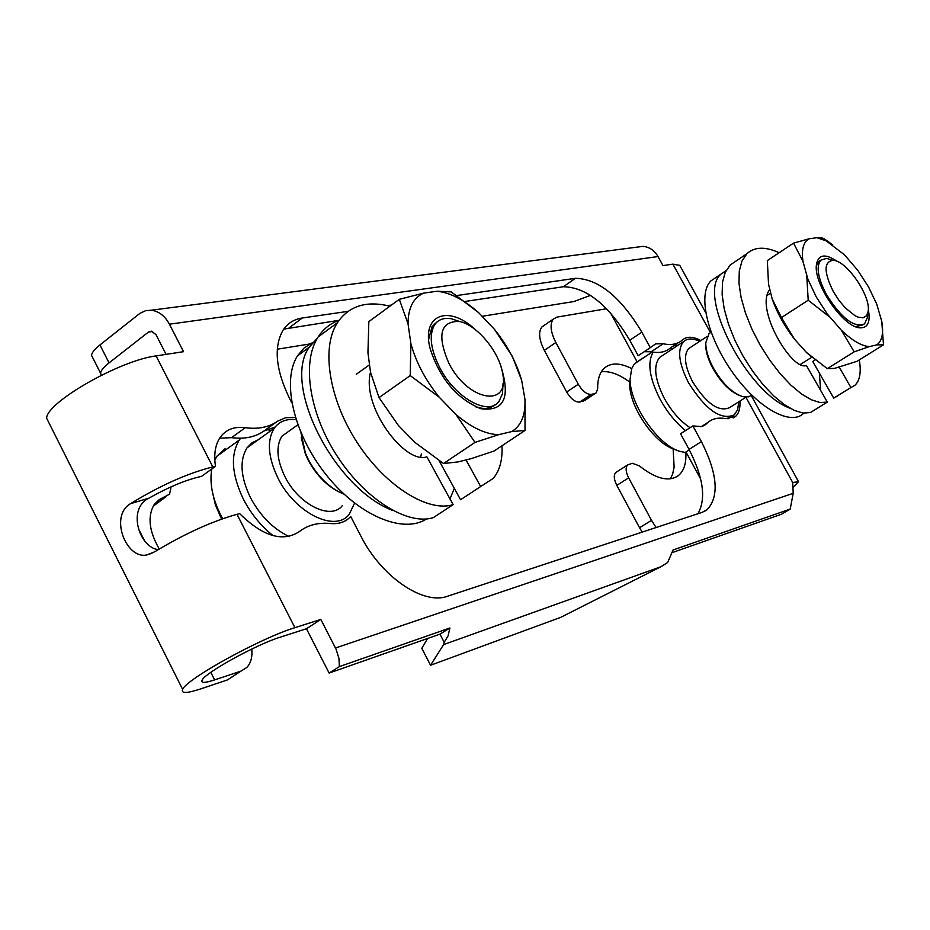 <?xml version="1.0" encoding="UTF-8"?>
<svg xmlns="http://www.w3.org/2000/svg" width="930" height="930" viewBox="0 0 930 930"><rect width="100%" height="100%" fill="white"/><g stroke="black" fill="none" stroke-linecap="round" stroke-linejoin="round"><path stroke-width="1.4" d="M636.969 247.136L643.025 246.357C649.407 246.973 654.418 250.368 658.022 256.552L662.974 265.585L672.89 264.143L710.439 332.568M679.784 265.399L672.89 264.143M606.558 308.725L557.082 317.095L553.397 319.025C549.653 323.942 550.467 331.766 555.838 342.496L544.329 350.377C538.981 339.671 538.203 331.859 541.969 326.918L544.143 325.419M678.284 345.111L673.181 346.065M700.871 340.578C692.966 336.404 686.84 336.183 682.504 339.903C677.807 344.181 671.379 345.472 663.23 343.775L655.72 343.844L650.291 347.669L641.851 332.15C620.612 296.821 598.467 278.872 575.426 278.303L456.735 295.554M678.017 342.868L670.565 347.785C665.822 352.086 659.37 353.412 651.186 351.761L644.188 351.714M465.047 301.471L563.359 286.742C586.481 287.196 608.627 305.028 629.784 340.241L638.178 355.713L650.291 347.669M391.507 305.028L387.438 305.621M348.111 311.341L302.285 318.002C293.927 319.257 287.486 323.361 282.964 330.301C273.478 347.204 275.745 370.082 289.776 398.924L291.799 402.841M389.891 306.214C366.42 300.378 348.936 305.877 337.427 322.698C320.397 348.506 329.697 401.528 358.306 444.273C386.892 487.39 428.73 512.476 453.108 504.641L433.345 517.615C408.77 525.624 366.897 500.898 338.45 458.072C309.957 415.64 300.936 362.793 318.165 336.927C323.419 328.895 330.382 323.349 339.066 320.315L283.755 329.115M275.141 427.044L263.934 431.032C255.332 437.088 244.544 439.297 231.558 437.658L219.608 438.228M295.368 417.465L285.661 417.71L277.547 421.209C269.003 427.242 258.238 429.404 245.276 427.695C233.918 426.254 225.386 429.718 219.689 438.088C215.156 445.319 213.761 454.735 215.481 466.325L212.796 466.906C187.651 473.254 160.227 485.507 130.502 503.688L148.905 498.166C167.667 487.599 184.314 480.531 198.846 476.974L201.543 476.369L215.481 466.325M212.796 466.906L156.077 355.899L183.524 351.68L169.423 324.198C164.877 315.828 158.798 311.178 151.218 310.225L145.766 310.632L139.93 313.34L99.94 344.949L109.054 362.898L148.451 332.068L151.369 331.161L155.996 334.661L166.075 354.365M156.077 355.899C120.179 360.305 46.86 402.097 46.605 418.151L49.43 423.778M109.054 362.898C103.672 367.164 100.835 370.582 100.556 373.174L101.393 375.255M277.28 349.203L311.736 343.658M434.31 323.966L435.31 323.803M482.1 316.293L573.961 301.529L590.562 295.333M92.756 357.771L91.535 355.353C91.779 352.702 94.581 349.238 99.94 344.949M673.111 448.783L674.134 467.139L672.599 474.219L670.356 478.834M792.93 487.541L798.521 481.694L792.697 482.531L793.197 493.319L790.221 509.059L673.053 550.002L667.635 562.522L660.904 566.742L443.598 644.606L430.555 665.241L421.801 648.361L427.579 638.492M642.177 532.111L639.549 527.729L651.535 520.37L628.668 477.869L616.799 485.355C613.823 479.322 613.509 475.009 615.834 472.428L616.602 471.94M651.535 520.37L656.127 527.519M628.668 477.869C625.681 471.812 625.344 467.499 627.645 464.93L632.354 463.303L639.282 465.825C655.941 478.985 669.019 482.217 678.516 475.497C684.027 470.836 686.456 463.024 685.817 452.073M595.409 393.378L584.726 400.446L579.646 402.074C575.193 402.306 570.869 398.947 566.684 392.007L578.297 384.253L555.838 342.496M578.297 384.253C582.517 391.216 586.842 394.587 591.271 394.378L579.646 402.074M583.18 401.26L594.793 393.588L591.271 394.378M594.793 393.588L596.328 392.774L597.665 388.635C597.525 379.452 599.641 372.698 604.035 368.385C610.65 362.502 619.868 362.572 631.702 368.582M639.549 527.729L616.799 485.355M566.684 392.007L544.329 350.377M601.303 371.814C609.627 370.768 619.159 374.232 629.901 382.207M439.948 634.144L444.191 642.293L448.097 635.841L449.911 627.983L439.948 634.144L329.115 673.053L339.38 666.601L338.973 658.487L336.09 649.245L320.838 619.427L294.926 627.68C261.249 637.782 185.977 679.214 182.64 689.409C180.827 693.629 186.907 693.443 200.88 688.839L227.339 679.958L241.01 671.111L214.621 679.9C205.065 683.027 200.868 683.155 202.054 680.295C204.228 673.227 256.61 644.327 280.453 637.096L306.447 628.738L320.838 619.427M449.911 627.983L339.38 666.601M672.681 552.432L781.514 514.22L790.221 509.059M329.115 673.053L306.447 628.738M697.919 513.755C706.347 498.84 703.382 477.392 689.049 449.399L680.539 433.74L692.873 425.917L701.22 426.579L704.568 425.301L707.974 422.418C712.543 418.593 718.39 417.326 725.516 418.605L735.409 416.547C738.885 413.49 740.385 408.328 739.908 401.086M294.926 627.68L237.011 514.313C212.087 521.242 184.663 533.727 154.74 551.769L146.754 554.954C126.154 559.569 109.066 515.952 130.502 503.688M237.011 514.313L239.673 513.651C262.69 536.226 282.418 542.306 298.879 531.902C307.539 525.101 318.048 522.311 330.417 523.532C339.008 524.299 345.762 521.951 350.691 516.464L360.91 536.192C381.312 576.821 423.464 605.407 447.493 596.246L702.173 512.349L707.067 509.756C719.46 496.481 717.576 473.777 701.418 441.634L692.873 425.917M430.555 665.241L560.709 617.346L660.904 566.742M443.598 644.606L444.191 642.293M165.866 496.853L153.171 506.187M233.186 676.296L227.339 679.958M241.01 671.111L246.834 667.461C250.891 663.09 252.53 656.952 251.763 649.059M159.263 548.991C149.021 531.146 147.335 516.336 154.194 504.537L159.042 499.701L169.574 494.179L171.085 486.832M148.905 498.166C126.875 508.838 139.291 547.41 158.205 549.642M453.108 504.641L426.87 456.816C405.364 464.709 361.224 407.131 370.512 372.186M466.023 459.932L480.671 486.541L460.571 499.736L439.134 460.699M480.671 486.541L493.214 478.427C499.712 470.696 502.642 459.804 502.002 445.761M779.154 252.704C765.216 246.404 754.451 246.752 746.86 253.762L730.236 264.957L725.261 272.292L722.494 282.278L722.133 294.636L724.203 308.865L728.527 324.326L734.886 340.322L743.035 356.132L752.579 371.082L762.972 384.543L773.725 395.913L784.316 404.62L794.255 410.386L803.078 413.083L810.356 412.571L827.316 402.097L806.391 365.49C792.023 371.57 754.277 308.097 769.842 289.451M839.255 367.211L850.915 387.543L833.722 398.145L812.739 361.491L815.145 359.945M833.722 398.145L837.628 396.017M850.915 387.543L854.763 385.45C859.843 380.812 861.354 372.302 859.308 359.91M746.86 253.762L741.966 261.074L739.269 271.06L738.99 283.406L741.129 297.67L745.523 313.178L751.952 329.22L760.147 345.1L769.715 360.143L780.131 373.686L790.884 385.136L801.451 393.936L811.344 399.784L820.109 402.55L827.316 402.097M426.428 518.998C403.097 534.239 358.352 515.441 326.128 474.765C293.717 434.287 281.395 380.975 297.437 355.911L304.145 347.925L312.701 342.496M454.328 488.355L449.981 498.957M393.041 510.605C334.382 488.692 281.616 384.555 309.283 347.181L317.549 337.892M421.36 454.026L420.744 456.99M802.857 414.059C789.035 425.847 755.892 406.375 731.433 370.826C706.8 335.451 697.663 293.729 710.869 280.93L716.03 277.454M819.33 373L820.667 390.461M789.872 408.154C746.569 392.797 696.175 293.485 721.122 274.036L726.051 270.677M300.948 432.741L305.459 453.294L308.4 459.653C316.363 474.405 326.604 485.181 339.136 491.993L343.995 494.144M221.549 519.091L215.388 504.874L212.191 490.924M224.793 450.539L225.06 448.713L217.016 456.165L214.807 459.897M211.796 468.976C209.215 483.902 212.831 500.48 222.63 518.707M301.227 437.367L305.435 454.119L308.272 460.245C315.944 474.44 325.814 484.832 337.892 491.4L339.741 492.296M290.602 429.986L281.953 436.17C275.768 446.156 276.756 459.629 284.917 476.613C298.704 504.746 331.22 520.672 342.403 505.536M296.066 419.697C286.51 418.558 279.233 421.395 274.245 428.242C266.712 440.611 267.968 457.269 278.024 478.218C295.112 513.093 335.323 532.809 349.238 514.302L354.562 503.153M258.122 439.832L251.914 442.854L247.055 447.795C239.382 460.211 240.51 476.811 250.426 497.597C260.354 516.01 273.234 528.972 289.079 536.482M240.684 438.204L239.277 440.053C230.291 454.863 231.675 474.602 243.439 499.271C251.03 513.837 260.911 525.962 273.083 535.657M271.165 430.45L266.399 429.509M524.973 399.435L525.032 430.45L494.063 451.027L471.022 458.688L457.92 461.943L443.517 463.524L474.998 442.401L455.991 414.524L439.216 397.191C425.405 380.056 415.954 362.177 410.886 343.554L408.026 323.803C408.142 307.981 413.327 297.751 423.592 293.136L437.007 291.241C450.167 292.613 464.035 299.751 478.636 312.643L494.458 329.325C507.385 345.507 516.441 362.468 521.637 380.207L524.973 399.435C525.601 415.152 521.16 425.87 511.651 431.59L498.724 434.659C485.704 434.345 471.464 427.637 455.991 414.524M443.517 463.524L415.071 442.494L398.377 425.463L379.022 397.598L410.223 375.581L410.886 343.554M379.022 397.598L370.547 372.395L367.943 352.737L368.838 321.606L399.307 299.321L423.592 293.136M500.968 366.629C510.698 397.668 504.002 411.699 480.891 408.723C456.956 398.831 440.064 378.905 430.218 348.913C420.999 314.782 448.4 304.238 475.137 329.476M494.458 329.325L512.291 356.26L521.637 380.207M525.032 430.45L511.651 431.59M498.724 434.659L474.998 442.401M439.216 397.191L410.223 375.581M408.026 323.803L399.307 299.321M437.007 291.241L451.236 291.915L478.636 312.643M436.937 322.059L432.008 326.709L428.672 339.311M475.649 406.77L477.439 407.34C484.623 409.34 490.354 408.549 494.632 404.98M448.853 363.223C468.011 401.446 510.338 408.375 502.619 373.36C499.305 351.575 476.241 324.07 458.897 321.408C440.239 321.396 436.891 335.335 448.853 363.223M503.037 383.451L502.514 393.646L499.05 401.307C488.645 416.547 455.084 397.947 439.692 367.571C430.567 349.25 428.846 335.033 434.519 324.907C438.251 319.49 443.936 317.456 451.596 318.804L460.071 321.664M708.997 333.638L711.113 332.254L708.997 333.638L705.777 342.81C705.742 350.122 708.276 358.55 713.391 368.094C722.575 383.799 732.48 393.344 743.093 396.715L748.557 396.831L751.754 395.18M676.157 449.888L674.773 449.364C655.266 444.319 629.482 407.259 629.761 384.59L630.075 379.254M636.306 362.595L633.725 364.932L631.621 368.78L630.075 379.312C629.761 404.515 658.533 445.865 680.202 451.434L685.224 452.445L689.304 449.876M705.8 342.194L705.661 344.24C705.614 351.296 708.056 359.422 712.985 368.617C721.343 383.009 730.503 392.088 740.466 395.889M690.816 347.181L688.653 348.599C683.376 355.062 684.701 366.129 692.617 381.788C706.475 403.701 718.785 412.316 729.55 407.631L746.186 397.11M699.674 341.368C692.745 338.125 687.375 338.218 683.562 341.624C677.063 349.645 678.714 363.351 688.514 382.742C705.696 409.909 720.959 420.627 734.316 414.873L737.676 409.642L738.699 401.853M662.532 355.504L659.754 357.329C653.127 365.42 654.65 379.103 664.334 398.389C671.623 411.386 680.202 421.162 690.083 427.695M653.197 352.121C647.082 362.479 649.407 378.231 660.172 399.389C667.263 412.211 675.726 422.604 685.55 430.567M672.25 349.087L670.019 348.273M636.353 362.363L652.163 352.086M881.768 321.362L883.488 344.832L857.076 361.293L834.477 368.396L827.305 368.652L854.159 351.842L841.336 330.208L827.375 314.119L816.191 296.833L807.833 279.047L802.974 261.388C801.335 249.577 803.357 242.056 809.042 238.812L816.935 237.696L826.189 240.847L844.487 254.82L857.844 270.421L868.562 286.986L876.723 304.087L881.768 321.362C883.733 333.126 882.105 340.961 876.862 344.844L869.283 346.646C861.331 345.925 852.019 340.438 841.336 330.208M812.309 357.655L806.368 352.389L794.499 339.183C784.478 326.221 777.038 312.782 772.167 298.867L768.529 284.127L767.331 260.598L793.546 243.114L809.042 238.812M868.294 309.492C870.678 322.164 867.783 328.267 859.622 327.813C843.115 326.965 813.541 284.022 816.389 264.957C818.179 254.367 825.131 253.193 837.244 261.446M883.488 344.832L876.862 344.844M869.283 346.646L854.159 351.842M829.432 316.828L808.205 300.216L806.787 276.175M772.167 298.867L781.456 317.56L808.205 300.216M781.456 317.56L794.499 339.183M806.368 352.389L827.305 368.652M802.974 261.388L793.546 243.114M816.935 237.696L822.632 238.208M824.12 238.754L832.722 244.834M820.69 260.237L818.586 261.609L816.319 266.096M855.437 326.628L862.866 324.942M833.338 291.602L838.93 300.297L845.312 307.911L855.007 315.712L857.948 317.095L862.982 317.827L866.493 315.828L868.178 311.306C871.003 296.054 846.533 260.423 833.117 260.319C823.678 261.679 823.748 272.106 833.338 291.602M868.178 311.306L867.295 317.758L864.54 323.884C854.217 328.116 841.58 318.444 826.619 294.868C817.889 278.14 815.924 266.584 820.737 260.191L826.479 258.377L831.827 259.935M651.186 351.761L663.23 343.775M629.784 340.241L641.851 332.15M563.359 286.742L575.426 278.303M289.172 327.802L302.285 318.002M263.934 431.032L277.547 421.209M231.558 437.658L245.276 427.695M658.022 256.552L169.423 324.198M152.706 331.475L148.451 332.068M745.93 397.273L792.697 482.531M637.085 361.863L610.557 312.968M700.685 479.055L685.98 451.968M689.049 449.399L701.418 441.634M702.58 426.219L706.73 423.592M335.486 648.001L793.197 493.319M214.621 679.9L210.819 672.344M144.441 540.609L138.663 529.147M153.555 505.525L165.366 496.992M91.535 355.353L100.556 373.174M643.025 246.357L151.218 310.225M798.521 481.694L751.242 395.564M705.684 312.585L679.667 265.201M703.952 511.651L707.067 509.756M703.522 425.847L706.01 424.278M701.487 426.521L707.974 422.418M733.189 417.942L735.409 416.547M182.64 689.409L46.605 418.151M152.032 553.257L146.754 554.954M678.516 475.497L675.436 477.416M627.645 464.93L615.834 472.428M553.397 319.025L541.969 326.918M318.165 336.927L337.427 322.698M356.295 374.279L369.536 364.781M297.437 355.911L309.283 347.181M710.869 280.93L721.122 274.036M337.892 491.4L339.136 491.993M305.435 454.119L305.459 453.294M281.953 436.17L297.821 424.824M247.055 447.795L274.245 428.242M217.016 456.165L239.277 440.053M477.439 407.34L480.891 408.723M458.897 321.408L451.596 318.804M432.008 326.709L434.519 324.907M800.439 364.397L811.797 357.225M767.262 295.345L770.738 293.055M629.761 384.59L630.075 379.312M705.661 344.24L705.777 342.81M688.653 348.599L707.009 336.544M727.946 418.872L732.177 416.21M659.754 357.329L683.562 341.624M635.074 363.409L652.325 351.982M856.321 326.779L859.622 327.813M826.189 240.847L821.574 237.545M822.271 365.246L822.887 365.746M833.117 260.319L826.479 258.377M818.586 261.609L820.737 260.191"/></g></svg>
